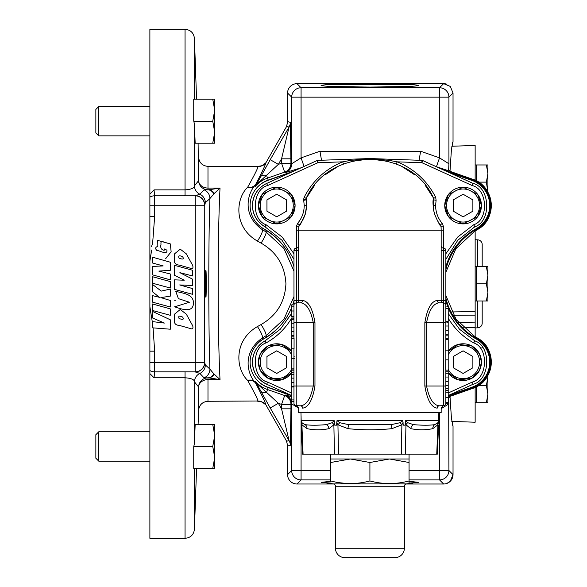 <?xml version="1.0" encoding="UTF-8"?>
<svg xmlns="http://www.w3.org/2000/svg" width="587" height="587" viewBox="0 0 587 587"><rect width="100%" height="100%" fill="white"/><g stroke="black" fill="none" stroke-linecap="round" stroke-linejoin="round"><path stroke-width="0.88" d="M205.839 296.714C206.375 301.292 206.375 266.366 205.839 270.945C205.303 266.366 205.303 301.292 205.839 296.714M175.271 300.331L174.603 300.808M175.748 291.262L178.382 298.629L189.418 302.239L174.603 306.825C180.833 308.835 193.284 313.774 193.475 302.899C193.336 293.625 182.403 293.361 175.748 291.262M182.586 256.746C179.27 255.184 178.081 255.638 179.042 258.119C180.994 258.977 184.92 260.129 182.586 256.746M192.734 265.529L186.321 253.841L180.246 249.167L174.603 253.797L174.603 262.323C175.139 264.025 176.709 264.942 179.299 265.089L191.391 268.523C192.822 268.817 193.27 267.819 192.734 265.529M182.586 317.053C179.27 315.49 178.088 315.953 179.042 318.433C180.994 319.284 184.92 320.436 182.586 317.053M192.734 325.844L186.321 314.155L180.253 309.481L174.603 314.104L174.603 322.63C175.139 324.332 176.709 325.249 179.299 325.396L191.391 328.83C192.822 329.124 193.27 328.133 192.734 325.844M165.644 258.728L171.14 251.757L170.333 243.913L164.309 242.284C161.674 240.919 160.581 241.573 161.036 244.236C160.332 247.12 160.919 248.998 162.782 249.879C164.133 250.568 164.727 250.267 164.558 248.983L166.957 250.216C167.368 255.382 159.84 250.539 156.854 250.466C154.997 248.55 155.328 247.178 157.837 246.335L157.734 240.421L170.333 243.913M149.883 194.062L154.043 189.88L185.052 189.88L185.052 29.35L149.883 29.35L149.883 216.5L154.652 216.5L152.627 243.334L151.585 246.371M409.058 483.101L418.421 482.316L409.058 481.318M330.76 481.318L321.397 482.316L330.76 483.101M149.883 323.848L149.883 321.25M151.666 250.062L149.883 260.958L149.883 538.308L185.052 538.308L185.052 377.786L154.043 377.786L149.883 373.596M326.82 84.565L321.397 85.342C318.668 86.142 334.839 86.707 369.913 87.037C404.979 86.707 421.15 86.142 418.421 85.342L412.999 84.565L326.82 84.565L358.98 83.655L296.971 83.655L301.072 87.757L439.531 87.757L443.633 83.655A9.399 9.399 0 0 1 446.942 84.257M481.443 362.128A18.351 18.351 0 0 1 448.211 372.877L458.278 379.84L471.552 378.417L479.55 370.243L481.443 362.128L479.55 354.02L471.552 345.846L458.278 344.422L448.211 351.386A18.351 18.351 0 0 1 481.443 362.128M448.211 369.304A16.517 16.517 0 0 0 479.608 362.128A16.517 16.517 0 0 0 448.211 354.959M291.607 372.877A18.351 18.351 0 0 1 258.383 362.128L260.268 354.02L268.266 345.846L281.547 344.422L291.607 351.386A18.351 18.351 0 0 0 258.383 362.128L260.283 370.272L268.347 378.454L281.672 379.804L291.695 372.76M291.607 354.959A16.517 16.517 0 0 0 260.217 362.128A16.517 16.517 0 0 0 291.607 369.304M295.085 205.531A18.351 18.351 0 0 1 276.734 223.882A18.351 18.351 0 0 1 258.383 205.531L262.051 194.517L276.734 187.18L291.416 194.517L295.085 205.531L291.416 216.537L276.734 223.882L262.051 216.537L258.383 205.531A18.351 18.351 0 0 1 276.734 187.18A18.351 18.351 0 0 1 295.085 205.531M260.217 205.531A16.517 16.517 0 0 0 276.734 222.047A16.517 16.517 0 0 0 293.251 205.531A16.517 16.517 0 0 0 276.734 189.014A16.517 16.517 0 0 0 260.217 205.531M481.443 205.531A18.351 18.351 0 0 1 463.092 223.882A18.351 18.351 0 0 1 444.733 205.531L448.409 194.517L463.092 187.18L477.767 194.517L481.443 205.531L477.767 216.537L463.092 223.882L448.409 216.537L444.733 205.531A18.351 18.351 0 0 1 463.092 187.18A18.351 18.351 0 0 1 481.443 205.531M446.575 205.531A16.517 16.517 0 0 0 463.092 222.047A16.517 16.517 0 0 0 479.608 205.531A16.517 16.517 0 0 0 463.092 189.014A16.517 16.517 0 0 0 446.575 205.531M448.211 313.48L459.496 329.212L474.788 340.864A65.091 65.091 0 0 1 474.347 340.614M291.607 395.543L266.696 384.236A24.272 24.272 0 0 1 265.031 340.864L280.322 329.212L291.607 313.48M267.584 382.093L266.696 384.236C257.664 379.628 252.924 372.261 252.454 362.128C252.814 352.772 257.003 345.684 265.031 340.864L266.08 342.918C250.906 347.695 252.08 378.498 267.584 382.093L291.607 393.004M293.955 259.3L282.083 240.325L265.031 226.795A24.272 24.272 0 0 1 266.696 183.43L317.024 160.574A2.348 2.348 0 0 1 317.912 160.361L317.912 162.709L317.024 160.574M265.478 227.044A65.091 65.091 0 0 0 265.031 226.795C257.003 221.974 252.814 214.886 252.454 205.531C252.924 195.405 257.664 188.038 266.696 183.43L267.584 185.565C252.08 189.161 250.906 219.964 266.08 224.74L282.193 237.082L293.955 253.782M317.912 160.361L350.747 159.216L350.718 160.368L369.971 158.747L389.1 160.368L397.142 161.843C414.327 168.968 427.175 180.803 435.693 197.335L433.668 198.384L433.874 199.881L433.646 198.34C410.951 146.611 328.867 146.611 306.172 198.34C307.25 200.35 306.986 205.567 305.387 213.998C301.667 222.356 299.458 226.45 298.761 226.288L296.501 226.164L297.624 223.361L299.326 224.887C299.847 225.379 301.828 221.739 305.269 213.962C306.685 206.242 306.913 201.546 305.944 199.881L306.172 198.34L306.487 205.531C306.399 212.832 304.015 219.289 299.326 224.887L298.761 226.288L298.658 230.192L441.167 230.192L441.057 226.288L440.492 224.887L441.057 226.288C440.367 226.45 438.159 222.356 434.431 213.998C432.832 205.567 432.568 200.35 433.646 198.34L433.874 199.881L436.097 200.328L435.598 205.531L433.331 205.531L433.874 199.881L433.331 205.531C432.604 214.343 441.028 226.846 440.492 224.887L442.194 223.361L443.324 226.164L443.434 230.192L443.596 250.473L441.167 250.466M435.598 205.531C435.679 212.259 437.88 218.203 442.194 223.361M443.434 405.676L441.167 408.024L441.167 412.639L298.658 412.639L298.658 408.024L296.391 405.676M298.761 226.288L299.326 224.887L298.761 226.288L298.658 230.192L298.658 300.581L302.643 300.434C308.549 301.329 312.658 308.718 314.97 322.586L314.97 386.011C312.658 399.879 308.549 407.261 302.643 408.163L302.643 408.163A2.348 2.216 -88 0 0 300.507 405.815L296.222 405.668A2.348 2.348 0 0 1 293.955 403.32A2.348 2.348 0 0 0 296.222 405.668L296.222 386.011L293.955 386.011L293.955 348.766M438.548 421.312L438.863 412.639M301.278 425.164L302.444 454.133L303.075 454.133L301.894 424.783A4.696 3.023 148.7 0 0 301.945 422.706L305.035 424.643C310.207 425.406 317.318 425.406 326.365 424.643L332.095 422.706L334.172 420.63L334.605 422.09L333.871 424.783L329.006 428.649C321.713 430.168 314.375 430.168 306.986 428.649L301.894 424.783L301.3 422.09L301.278 425.164L300.962 412.639M301.3 422.09L301.256 420.63L301.945 422.706M334.605 422.09L334.722 425.164L336.593 425.164L336.997 420.63L339.763 422.706L348.583 424.643L391.243 424.643L400.055 422.706L402.821 420.63L403.225 425.164L405.103 425.164L405.646 420.63L407.723 422.706L413.453 424.643C422.515 425.406 429.625 425.406 434.784 424.643L437.873 422.706L438.562 420.63L405.646 420.63M369.913 458.99L409.058 458.99L409.058 462.49L389.482 458.99L369.913 462.49L350.336 458.99L330.76 462.49L330.76 458.99L369.913 458.99M330.76 462.49L330.76 480.951C343.813 484.429 356.859 484.429 369.913 480.951C382.959 484.429 396.012 484.429 409.058 480.951L409.058 483.439A21.946 21.946 0 0 1 406.431 483.915A2.348 2.348 0 0 0 404.362 486.249L335.456 486.249A2.348 2.348 0 0 0 333.387 483.915L406.431 483.915M330.76 483.439A21.946 21.946 0 0 0 333.387 483.915M335.456 486.249L335.456 548.251L404.362 548.251L404.362 486.249M335.456 548.251A9.399 9.399 0 0 0 344.855 557.65L394.963 557.65A9.399 9.399 0 0 0 404.362 548.251M475.147 327.928L477.657 327.839A4.696 4.696 0 0 0 482.191 323.144L482.191 300.977M477.657 266.681L477.657 239.826A4.696 4.696 0 0 1 482.191 244.515L482.191 266.681M477.657 239.826L475.147 239.738M475.147 300.977L476.402 300.977L476.402 266.681L486.381 266.681L487.907 275.259L486.381 283.829L487.907 292.407L486.381 300.977L487.907 300.977L487.907 266.681L486.381 266.681M475.147 266.681L476.402 266.681M475.147 164.962L486.381 164.962L487.907 173.539L486.381 182.117L487.863 192.125M478.508 385.549L486.381 385.549L487.907 394.119L486.381 402.697L475.147 402.697L476.402 402.697L476.402 386.774M451.792 146.251L475.147 145.437L475.147 180.268M207.981 401.281C202.427 401.794 199.294 404.817 198.589 410.35L198.589 386.987A9.399 7.66 180 0 1 207.981 379.591L207.981 401.281L257.928 400.994C257.862 399.387 254.428 392.52 247.633 380.383A9.399 7.411 152.6 0 1 255.763 383.414C261.802 395.044 265.192 402.22 265.933 404.935A9.399 4.667 148.9 0 0 266.028 405.096L266.028 405.096A9.399 4.667 148.9 0 0 266.131 405.25M287.571 445.438L286.485 441.006L266.028 405.096C264.275 402.146 262.081 401.853 257.752 401.281L262.044 401.941L265.933 404.935L286.632 441.255A9.399 6.244 151.8 0 1 286.485 441.006L286.485 441.006A9.399 6.244 151.8 0 1 286.361 440.749M262.044 165.717L257.928 166.664A9.399 9.37 180 0 0 262.044 165.717L265.933 162.724C265.192 165.439 261.802 172.615 255.763 184.245A9.399 7.411 27.4 0 1 247.633 187.275C254.428 175.146 257.862 168.271 257.928 166.664M293.955 296.604L283.954 319.159L265.94 335.823L262.33 338.002C242.299 351.951 247.083 373.149 254.677 381.902A9.399 7.007 140.9 0 0 247.633 380.383C235.761 369.113 233.244 340.548 257.422 326.577L261.032 324.56C276.646 315.601 284.944 302.026 285.928 283.829C284.952 265.647 276.653 252.072 261.032 243.099L257.422 241.081C233.244 227.118 235.761 198.545 247.633 187.275A9.399 7.007 39.1 0 0 254.677 185.756C247.083 194.51 242.299 215.708 262.33 229.656A9.399 1.856 -58.9 0 1 257.422 241.081M149.883 197.093A9.399 9.385 -45 0 1 154.63 195.801L195.229 195.816L185.052 195.801L185.052 189.88C191.23 189.447 194.356 188.104 194.436 185.844L198.589 180.679A9.399 7.66 180 0 0 207.981 188.067L220.03 188.067L214.182 193.534A9.399 7.029 87.7 0 0 208.664 189.799L220.03 188.067C218.9 208.356 218.129 247.663 218.159 283.829C218.129 319.996 218.9 359.31 220.03 379.591L208.664 377.859L204.041 377.823L199.888 373.427A9.399 9.385 -42.1 0 0 194.436 381.814C194.378 379.562 191.245 378.219 185.052 377.786L185.052 371.865L195.229 371.842L154.652 371.842L154.043 377.786M448.651 397.913L448.923 470.51L453.025 474.612L450.273 481.259L446.942 483.402M406.013 484.004L443.633 484.004A9.399 9.385 -45 0 0 453.025 474.612A9.399 9.385 45 0 1 450.273 481.259A9.399 9.399 0 0 1 443.633 484.011L439.531 479.902L439.531 412.639M304.081 166.451L301.072 157.866L319.981 151.241L420.622 151.241L439.531 157.866L448.923 163.773L448.651 169.746M301.182 167.765L285.399 172.637A9.399 9.385 -54.7 0 0 291.68 163.773L291.68 97.149L287.579 93.047L287.579 121.626L290.316 122.36L290.947 163.252L291.68 163.773L301.072 157.866L301.072 97.149L448.923 97.149L448.923 163.773M448.211 396.959L450.207 396.328L448.637 398.03M448.923 403.885L441.167 408.662M445.863 272.185L455.894 248.675L474.421 231.439L473.973 230.706L477.569 228.504L478.023 229.246L476.057 230.449L478.023 229.246A27.816 27.816 0 0 0 472.682 179.277L451.579 171.881L472.682 179.27L472.396 180.092L443.464 169.959M445.863 295.481L455.894 318.976L474.421 336.219L478.023 338.413L477.569 339.154L473.973 336.953A62.31 62.31 0 0 1 445.863 297.983M450.002 171.243L451.454 149.061L453.032 141.709L452.408 142.839M450.002 396.416L451.454 418.597L453.032 425.949L452.408 424.827M482.653 347.768L481.722 347.915M476.057 230.449L474.421 231.439M98.77 461.155L95.857 458.234L95.857 434.71L98.77 431.79L149.883 431.79L98.77 431.79L98.77 461.155L149.883 461.155M98.77 135.868L98.77 106.504L95.857 109.424L95.857 132.956L98.77 135.868L149.883 135.868M98.77 106.504L149.883 106.504M185.052 29.35C190.606 29.864 193.732 32.887 194.436 38.419L194.436 99.188L193.732 99.188L193.732 120.959L194.436 124.136L195.163 143.191L214.717 143.191L214.717 110.187L212.751 121.186L214.717 132.192L212.751 143.191M95.857 434.71L98.77 431.79M153.075 327.884L154.652 351.158L149.883 351.158M149.883 306.7L152.253 321.588M154.652 351.158L154.652 371.842A9.399 9.385 -135 0 1 149.883 370.536L149.883 370.566A9.399 9.385 -135 0 0 154.63 371.865L185.052 371.865M149.883 216.5L149.883 260.958M154.043 189.88L154.63 195.801A9.399 9.385 -45 0 0 149.883 197.122L149.883 205.208L154.652 205.208L154.652 216.5M149.883 246.408L149.883 243.788M412.999 84.565L380.838 83.655L358.98 83.655M194.436 124.136L194.436 185.844A9.399 9.385 -137.9 0 0 199.888 194.231L195.361 195.684A9.399 9.385 45 0 1 204.753 205.068L204.621 362.45L205.34 364.909L209.919 369.12L213.822 373.868A9.399 7.286 92.5 0 1 207.967 377.83L207.981 377.859A9.399 9.392 151.2 0 0 198.589 386.987L194.436 381.814L194.436 443.523L193.732 446.707L193.732 468.477L214.717 468.477L214.717 435.473L212.751 446.472L214.717 457.471L212.751 468.477M212.751 424.467L214.717 435.473L214.717 424.467L195.163 424.467L194.436 443.523M265.478 340.614A65.091 65.091 0 0 1 265.031 340.864M291.68 172.079L267.929 180.407A26.62 26.62 0 0 0 263.857 228.835A62.831 62.831 0 0 1 293.955 266.806M293.955 300.852A62.831 62.831 0 0 1 292.664 304.91M291.607 307.669A62.831 62.831 0 0 1 263.857 338.831A26.62 26.62 0 0 0 267.929 387.259L291.607 395.557M289.545 255.477L289.545 255.477A62.31 62.31 0 0 0 266.63 230.706L263.035 228.504A26.951 26.951 0 0 1 254.479 220.14L254.479 220.14M445.863 266.806A62.831 62.831 0 0 1 475.962 228.835A26.62 26.62 0 0 0 471.889 180.407L448.138 172.079M448.211 395.557L471.889 387.259A26.62 26.62 0 0 0 475.962 338.831A62.831 62.831 0 0 1 448.211 307.669M447.91 306.92A62.831 62.831 0 0 1 445.863 300.852M254.479 376.744L254.479 376.744A26.951 26.951 0 0 0 268.208 387.567L291.607 395.763M473.357 384.125A24.272 24.272 0 0 1 473.122 384.236C490.284 380.251 491.59 346.147 474.788 340.864A24.272 24.272 0 0 1 475.008 340.988M422.794 160.574L421.906 162.709L421.906 160.361A2.348 2.348 0 0 1 422.794 160.574L473.122 183.43A24.272 24.272 0 0 1 473.357 183.533M475.008 226.677A24.272 24.272 0 0 1 474.788 226.795L457.743 240.325L445.863 259.3M474.347 227.044A65.091 65.091 0 0 1 474.788 226.795L473.738 224.74C488.92 219.964 487.738 189.161 472.234 185.565L421.906 162.709L397.142 161.843L396.35 164.022M453.032 141.709L453.032 93.04L450.273 86.399L443.633 83.655L380.838 83.655M473.973 230.706A62.31 62.31 0 0 0 445.863 269.675M453.032 474.597L453.032 425.949M477.569 228.504A26.951 26.951 0 0 0 472.396 180.092M451.579 171.881L450.207 171.331L448.637 169.628M285.399 172.637L284.666 172.116L267.518 178.125L268.208 180.092L293.713 171.155M268.208 180.092A26.951 26.951 0 0 0 254.479 190.914M263.035 228.504L262.33 229.656L265.94 231.836L283.947 248.492L293.955 271.055M257.422 326.577A9.399 1.856 58.9 0 1 262.33 338.002L263.035 339.154L266.63 336.953A62.31 62.31 0 0 0 289.545 312.181M263.035 339.154A26.951 26.951 0 0 0 254.479 347.519M450.207 396.328L472.682 388.389L472.396 387.567L448.211 396.042M451.586 395.777L472.682 388.389A27.816 27.816 0 0 0 478.023 338.413L476.057 337.209M472.396 387.567A26.951 26.951 0 0 0 477.569 339.154M450.207 171.331L436.427 166.723L439.531 157.866L439.531 87.757A9.399 9.385 45 0 1 448.923 97.149L453.032 93.04M419.03 160.633L420.622 151.241M321.573 160.633L319.981 151.241M260.562 176.775A9.399 5.034 28.7 0 1 266.557 175.366L267.518 178.125A29.042 29.042 0 0 0 255.374 186.284L254.677 185.756A9.399 9.392 -54.3 0 0 255.763 184.245L256.328 184.648L270.218 159.679L278.355 164.375L258.955 182.3L255.374 186.284L256.328 184.648A9.399 7.418 27.4 0 1 258.955 182.3M266.63 230.706L265.94 231.836A9.399 1.761 -58.9 0 1 261.032 243.099M266.63 336.953L265.94 335.823A9.399 1.761 58.9 0 0 261.032 324.56M258.955 385.358A9.399 7.418 152.6 0 1 256.328 383.01L255.374 381.374L258.955 385.358L278.355 403.284L270.218 407.98L256.328 383.01L255.763 383.414A9.399 9.392 -125.7 0 0 254.677 381.902L255.374 381.374A29.042 29.042 0 0 0 267.518 389.541L268.208 387.567M260.562 390.883A9.399 5.034 151.3 0 0 266.557 392.292L267.518 389.541L284.666 395.543L285.399 395.022A9.399 9.385 -125.3 0 1 291.68 403.885L290.947 404.406L281.562 404.406L278.355 403.284L281.562 408.838L289.061 440.61L270.218 407.98M298.658 408.126L291.68 403.885L291.68 470.51L330.76 470.51M409.058 483.336L412.999 483.101M326.82 483.101L330.76 483.336M270.218 159.679L289.061 127.056L286.632 126.403L265.933 162.724A9.399 4.667 31.1 0 1 266.028 162.562L286.485 126.653A9.399 6.244 28.2 0 1 286.632 126.403L287.579 121.986L287.579 93.047A9.399 9.385 135 0 1 296.971 83.655L296.971 83.655A9.399 9.399 0 0 0 287.579 93.047M290.947 408.838L290.947 404.406A9.399 9.385 -125.3 0 0 284.666 395.543L281.562 404.406L281.562 408.838L290.947 408.838L290.316 445.298L287.579 446.032L287.579 474.612L291.68 470.51A9.399 9.385 45 0 0 301.072 479.902L296.971 484.004L333.805 484.004L296.971 484.004A9.399 9.385 45 0 1 287.579 474.612L287.579 474.612A9.399 9.399 0 0 0 296.971 484.011M290.316 122.36A9.399 9.392 -75 0 1 289.061 127.056L281.562 158.82L278.355 164.375L281.562 163.252L281.562 158.82L290.947 158.82M266.131 162.408A9.399 4.667 31.1 0 0 266.028 162.562C264.275 165.512 262.081 165.805 257.752 166.378L207.981 166.378L207.981 189.799A9.399 9.392 28.8 0 1 198.589 180.679L198.098 143.191M214.182 374.132L220.03 379.591L207.981 379.591L207.981 377.859L208.664 377.859A9.399 7.029 92.3 0 0 214.182 374.132L213.822 373.868M214.182 193.534L209.919 198.545L205.34 202.75L204.753 205.068M290.316 445.298A9.399 9.392 -105 0 0 289.061 440.61L286.632 441.255L287.579 445.68L287.579 474.612M205.34 202.75A9.399 9.385 46.3 0 0 199.888 194.231L204.041 189.836L207.967 189.828A9.399 7.286 87.5 0 1 213.822 193.791M204.753 362.59A9.399 9.385 135 0 1 195.361 371.982L199.888 373.427A9.399 9.385 133.7 0 0 205.34 364.909M204.041 189.836A9.399 9.385 49.3 0 1 209.919 198.545C208.422 239.217 208.422 328.441 209.919 369.12A9.399 9.385 130.7 0 1 204.041 377.823M475.147 230.999L475.147 336.659M458.667 322.623L475.147 322.872L475.147 327.583L462.842 327.201M475.147 387.391L475.147 422.222L451.792 421.407M451.608 311.932L475.147 311.587L475.147 315.153L453.494 315.3M476.402 180.884L476.402 164.962M487.907 394.119L486.381 402.697L487.907 402.697L487.907 376.971L486.381 385.549M478.508 182.117L486.381 182.117M487.907 192.213L487.907 164.962L486.381 164.962M476.402 300.977L486.381 300.977M476.402 283.829L486.381 283.829M487.907 375.445L487.907 376.971M344.907 483.306L336.109 482.345M409.058 483.439L409.058 462.49M369.913 480.951L369.913 462.49M438.518 422.09L437.931 424.783L432.839 428.649C425.45 430.168 418.105 430.168 410.812 428.649L405.955 424.783A4.696 3.126 151.3 0 1 407.723 422.706M303.075 454.133L436.743 454.133L437.931 424.783A4.696 3.023 31.3 0 1 437.873 422.706M403.218 422.09L401.89 424.783L391.933 428.649C377.258 430.168 362.575 430.168 347.886 428.649L337.936 424.783L339.763 422.706M401.295 454.133L401.89 424.783L400.055 422.706M334.458 454.133L333.871 424.783A4.696 3.126 28.7 0 0 332.095 422.706M405.36 454.133L405.955 424.783L405.213 422.09M338.523 454.133L337.936 424.783L336.608 422.09M448.211 370.126L445.753 370.126L445.753 359.838L448.211 359.838L448.211 403.695L445.834 403.695A2.348 2.348 0 0 1 443.596 405.668L443.596 302.936L439.311 302.782C433.338 303.369 429.097 309.973 426.58 322.586L445.863 322.586L445.863 359.838M439.311 405.815A2.348 2.216 88 0 0 437.176 408.163L437.176 408.163C431.276 407.268 427.167 399.886 424.849 386.011L424.849 322.586L426.58 322.586L426.58 386.011C429.097 398.639 433.345 405.243 439.311 405.815L443.596 405.668A2.348 2.348 0 0 0 445.863 403.32L445.863 397.612L448.211 397.612M448.211 308.674L445.863 308.674L445.863 306.92L448.211 306.92L448.211 321.977L445.863 321.977L448.211 322.263L448.211 360.315M441.167 245.77A2.348 2.348 0 0 0 443.434 248.118L443.434 302.929A2.348 2.348 0 0 1 441.167 300.581L437.176 300.434A2.348 2.216 -88 0 0 439.311 302.782M445.863 300.588L443.596 300.588L443.596 302.936A2.348 2.348 0 0 1 445.863 305.284L445.863 250.473A2.348 2.348 0 0 0 443.596 248.125M448.211 371.754L445.863 371.754L448.211 371.754M448.211 392.145L445.863 392.145L445.863 390.619L448.211 390.619L445.863 390.619L445.863 386.011L445.834 403.695M298.658 250.466L296.222 250.473L296.222 248.125A2.348 2.348 0 0 0 293.955 250.473L293.984 304.91A2.348 2.348 0 0 1 296.222 302.936A2.348 2.348 0 0 0 293.955 305.284L293.955 338.479M300.507 405.815C306.48 405.228 310.721 398.632 313.238 386.011L313.238 322.586C310.721 309.965 306.473 303.362 300.507 302.782L296.222 302.936L296.222 300.588L298.658 300.581A2.348 2.348 0 0 1 296.391 302.929L296.501 226.164M291.607 338.479L294.065 338.479L294.065 348.766L291.607 348.766L291.607 317.985L293.955 317.985L293.955 316.459L291.607 316.459L291.607 304.91L293.984 304.91M293.955 386.334L291.607 386.334L291.607 348.289M293.955 386.011L293.955 403.32L293.955 401.684L291.607 401.684L291.607 386.628L293.955 386.628M291.607 336.85L293.955 336.85L291.607 336.85M291.607 317.985L293.955 318.337M300.507 302.782A2.348 2.216 88 0 0 302.643 300.434M424.849 322.586C427.167 308.725 431.276 301.336 437.176 300.434M296.222 248.125L296.391 248.118A2.348 2.348 0 0 0 298.658 245.77M448.211 392.395L445.863 392.145M448.211 402.44L445.863 402.44M448.211 350.145L445.533 350.145M448.211 339.734L445.863 339.734L445.863 338.699L448.211 338.699M445.863 370.126L445.863 386.011L424.849 386.011M445.863 305.284L445.863 322.586M448.211 335.845L445.863 335.845M448.211 338.442L445.863 338.442M448.211 373.288L445.863 373.288M448.211 377.037L445.863 377.037M448.211 385.336L445.863 385.336M448.211 388.777L445.863 388.777M448.211 388.858L445.863 388.858M448.211 321.61L445.863 321.61L445.863 308.674M445.863 321.977L445.863 321.61M448.211 326.012L445.863 326.012M448.211 334.311L445.863 334.311M293.955 250.473L296.222 250.473L296.222 300.588L293.955 300.588M291.607 316.202L293.955 316.202M291.607 310.993L293.955 310.993M291.607 306.165L293.955 306.165M291.607 358.452L294.292 358.452M291.607 368.871L293.955 368.871L293.955 369.905L291.607 369.905M291.607 399.923L293.955 399.923M291.607 386.994L293.955 386.994M291.607 372.76L293.955 372.76M291.607 370.162L293.955 370.162M291.607 382.585L293.955 382.585M291.607 374.293L293.955 374.293M291.607 319.82L293.955 319.82M291.607 319.746L293.955 319.746M291.607 335.316L293.955 335.316M291.607 331.567L293.955 331.567M291.607 323.268L293.955 323.268M369.795 158.938L369.825 158.549A2.348 2.348 -92 0 1 369.993 158.549L389.071 159.216L388.601 161.432L369.795 158.938L351.217 161.432L350.718 160.368L342.676 161.843L317.912 162.709L267.584 185.565M370.023 158.938L369.993 158.549M440.492 224.887L441.057 226.288L441.167 230.192L441.167 300.581L443.596 300.588L443.596 250.473L445.863 250.473M350.747 159.216L369.825 158.549M343.468 164.022L342.676 161.843C325.492 168.968 312.644 180.803 304.132 197.335L306.15 198.384L305.9 199.433L303.633 199.433L304.132 197.335M337.774 166.598L324.831 175.014M314.735 185.11L306.245 198.193M433.573 198.193L425.091 185.11M414.987 175.014L402.044 166.598M389.071 159.216L421.906 160.361M448.211 393.004L472.234 382.093L473.122 384.236L448.211 395.543M291.688 318.059C285.385 328.639 276.844 336.923 266.08 342.918M297.624 223.361C301.938 218.203 304.139 212.259 304.22 205.531L306.487 205.531M472.234 185.565L473.122 183.43C490.284 187.407 491.59 221.512 474.788 226.795M293.955 355.803L294.19 356.47M474.788 340.864L473.738 342.918C462.974 336.923 454.441 328.639 448.13 318.059M463.092 216.83L472.88 211.181L472.88 199.881L463.092 194.224L453.303 199.881L453.303 211.181L463.092 216.83M276.734 216.83L286.522 211.181L286.522 199.881L276.734 194.224L266.946 199.881L266.946 211.181L276.734 216.83M276.734 373.435L286.522 367.785L286.522 356.478L276.734 350.828L266.946 356.478L266.946 367.785L276.734 373.435M463.092 373.435L472.88 367.785L472.88 356.478L463.092 350.828L453.303 356.478L453.303 367.785L463.092 373.435M214.717 99.188L214.717 110.187L212.751 99.188L214.717 99.188M193.732 99.188L212.751 99.188M193.754 121.186L212.751 121.186M193.754 446.472L212.751 446.472M152.194 321.581L152.194 327.81L170.333 329.212L170.333 319.812L152.194 311.271L152.194 317.838L164.404 323.063L152.194 321.581M152.194 295.555L152.194 302.07L170.333 307.008L170.333 300.471L160.853 297.616L170.333 296.127L170.333 289.068L161.271 291.093L152.194 284.211L152.194 291.548L159.451 297.323L152.194 295.555M152.194 303.89L152.194 310.406L170.333 315.307L170.333 308.879L152.194 303.89M152.194 276.616L152.194 283.132L170.333 288.034L170.333 281.606L152.194 276.616M152.194 266.439L152.194 274.76L170.333 279.867L170.333 273.997L158.835 271.091L170.325 270.284L170.325 262.228L152.194 257.084L152.194 262.925L163.164 265.933L152.194 266.439M174.603 279.845L174.603 289.413L192.734 294.366L192.734 288.628L179.703 284.944L192.734 285.495L192.734 279.258L179.893 272.662L192.734 275.985L192.734 270.291L174.596 265.353L174.596 275.34L184.252 280.219L174.603 279.845M305.944 199.881L303.721 200.328L303.633 199.433M304.22 205.531L303.721 200.328M301.256 420.63L334.172 420.63L301.256 420.63M336.997 420.63L402.821 420.63M477.657 327.839L477.657 300.977M257.928 400.994A9.399 9.37 180 0 1 262.044 401.941M291.732 163.788A9.399 9.341 -90 0 1 285.487 172.651M448.872 403.871A9.399 9.341 90 0 1 448.894 403.21M149.883 362.45L195.229 362.45L195.229 205.208L154.652 205.208L154.652 195.816L185.052 195.801M443.633 83.655L379.305 83.655M194.436 468.477L194.436 529.239C193.732 534.772 190.606 537.795 185.052 538.308M474.421 336.219L473.973 336.953M478.023 338.413L478.023 338.413C497.827 349.199 494.32 382.027 472.682 388.389M285.399 395.022L291.607 396.709M409.058 470.51L448.923 470.51A9.399 9.385 135 0 1 439.531 479.902L409.058 479.902M290.947 163.252A9.399 9.385 -54.7 0 1 284.666 172.116L281.562 163.252L290.947 163.252M301.072 415.934L301.072 479.902L330.76 479.902M443.633 484.011L405.999 484.011M291.68 97.149L301.072 97.149L301.072 87.757A9.399 9.385 -45 0 0 291.68 97.149M195.229 195.816L195.229 205.208L204.621 205.208A9.399 9.385 45 0 0 195.229 195.816M195.229 371.842L195.229 362.45L204.621 362.45A9.399 9.385 135 0 1 195.229 371.842M432.839 428.649A4.696 3.999 71.5 0 1 434.784 424.643M410.812 428.649A4.696 4.028 108.9 0 1 413.453 424.643M391.933 428.649L391.243 424.643M347.886 428.649L348.583 424.643M329.006 428.649A4.696 4.028 71.1 0 0 326.365 424.643M306.986 428.649A4.696 3.999 108.5 0 0 305.035 424.643M293.955 305.284A2.348 2.348 0 0 1 296.222 302.936L296.222 386.011L314.97 386.011M314.97 322.586L293.955 322.586M445.863 403.32A2.348 2.348 0 0 1 443.596 405.668M448.211 381.491L445.863 381.491M448.211 330.474L445.863 330.474M291.607 378.131L293.955 378.131M291.607 327.106L293.955 327.106M472.234 382.093C487.738 378.498 488.92 347.695 473.738 342.918M265.031 226.795L266.08 224.74M298.658 230.192L296.391 230.192M441.057 226.288L443.324 226.164M435.693 197.335L436.097 200.328M445.863 253.782L457.633 237.082L473.738 224.74M441.167 230.192L443.434 230.192M409.058 454.133L409.058 458.99M196.564 99.188L194.436 38.419M198.589 410.35L198.098 424.467M196.564 468.477L194.436 529.239M478.023 229.246C497.827 218.459 494.32 185.631 472.682 179.27M360.513 83.655L296.971 83.655M207.981 166.378C202.427 165.864 199.294 162.841 198.589 157.309M287.571 122.191L287.579 121.626M287.579 446.032L287.571 445.467M286.485 126.653L287.571 122.228M330.76 454.133L330.76 458.99M438.54 425.164L437.374 454.133"/></g></svg>
